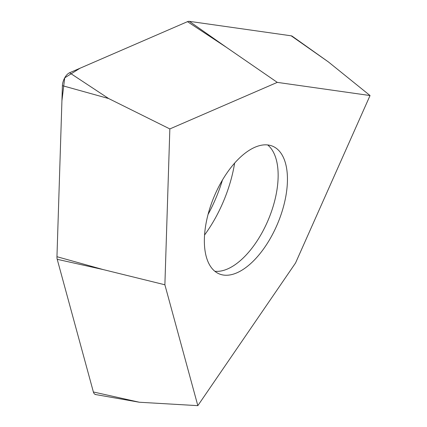 <?xml version="1.0" encoding="UTF-8"?>
<svg xmlns="http://www.w3.org/2000/svg" width="427" height="427" viewBox="0 0 427 427"><rect width="100%" height="100%" fill="white"/><g stroke="black" fill="none" stroke-linecap="round" stroke-linejoin="round"><path stroke-width="0.64" d="M189.374 21.35L291.177 35.809A9.81 4.889 -67.3 0 1 292.271 36.247L328.363 61.899L291.177 35.809L189.374 21.35L226.566 47.44L187.485 21.665A9.81 4.889 -67.3 0 1 189.374 21.35M95.744 394.569A9.81 4.889 -67.3 0 1 93.38 391.975L57.218 259.312A9.81 4.889 -67.3 0 1 56.956 256.707L62.406 85.667A9.81 4.889 -67.3 0 1 69.569 72.766L187.485 21.665L79.961 68.267L64.712 77.858L61.926 100.74L56.956 256.707L103.195 269.581L57.218 259.312L93.38 391.975L139.357 402.239L95.744 394.569M220.668 183.13A69.201 34.496 -67.3 0 1 272.597 146.199A69.201 34.496 -67.3 0 1 277.731 223.348A69.201 34.496 -67.3 0 1 219.211 273.888A69.201 34.496 -67.3 0 1 220.668 183.13M295.548 262.984L370.044 95.547L277.283 82.374L169.845 128.933L164.881 284.777L197.829 405.65L295.548 262.984M197.829 405.65L139.357 402.239M164.881 284.777L103.195 269.581M169.845 128.933L108.645 98.541L62.406 85.667M277.283 82.374L226.566 47.44M370.044 95.547L328.363 61.899M95.835 394.585L94.65 394.084M69.569 72.766L108.645 98.541M208.061 214.45A93.15 46.431 112.7 0 0 222.456 180.013M234.626 163.109A89.206 44.467 -67.3 0 1 215.224 218.309A89.206 44.467 -67.3 0 1 204.576 234.989M214.85 271.262A69.201 34.496 112.7 0 0 268.434 219.462A69.201 34.496 112.7 0 0 267.66 144.94"/></g></svg>
